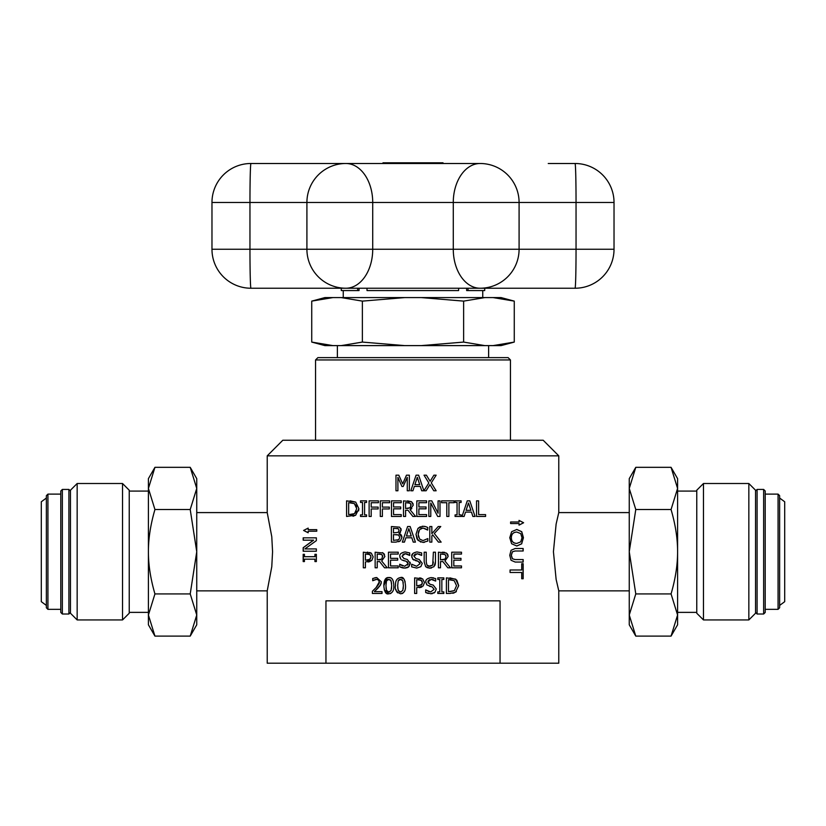 <?xml version="1.0" encoding="UTF-8"?>
<svg xmlns="http://www.w3.org/2000/svg" width="826" height="826" viewBox="0 0 826 826"><rect width="100%" height="100%" fill="white"/><g stroke="black" fill="none" stroke-linecap="round" stroke-linejoin="round"><path stroke-width="1.24" d="M466.638 288.233L466.649 290.566L484.707 290.566L484.748 288.233M277.753 288.233L341.252 288.233L341.293 290.566L359.052 290.566L359.062 288.233M250.949 288.233L575.051 288.233A38.977 0.991 -90 0 0 576.042 249.256L211.972 249.256A38.977 38.977 0 0 0 250.949 288.233A38.977 0.991 90 0 1 249.958 249.256L249.958 202.473L372.722 202.473L372.722 249.256A38.977 26.845 90 0 1 345.877 288.233A38.977 38.967 -90 0 1 306.911 249.256L306.911 202.473A38.977 38.967 -90 0 1 345.877 163.496L250.949 163.496L345.877 163.496A38.977 26.845 90 0 1 372.722 202.473L519.089 202.473L519.089 249.256A38.977 38.967 90 0 1 480.123 288.233A38.977 26.845 -90 0 1 453.278 249.256L453.278 202.473A38.977 26.845 -90 0 1 480.123 163.496L345.877 163.496M357.658 290.566L357.648 288.233M468.053 288.233L468.032 290.566M366.981 288.233L367.023 290.566L458.606 290.566L458.647 288.233M443.015 163.496L443.015 162.794L382.985 162.794L382.985 163.496M480.123 163.496A38.977 38.967 90 0 1 519.089 202.473L576.042 202.473A38.977 0.991 -90 0 0 575.051 163.496L548.247 163.496M277.753 163.496L250.949 163.496A38.977 0.991 90 0 0 249.958 202.473L211.972 202.473L211.972 249.256M421.281 345.609L463.634 342.078L484.81 345.609L341.19 345.609L362.366 342.078L404.719 345.609M493.091 297.587L514.268 301.118L501.093 297.587L324.907 297.587L311.732 301.118L311.732 342.078L332.909 345.609L341.19 345.609M484.81 297.587L463.634 301.118L421.281 297.587M404.719 297.587L362.366 301.118L341.19 297.587M332.909 297.587L311.732 301.118M332.909 345.609L324.907 345.609L311.732 342.078M514.268 342.078L501.093 345.609L493.091 345.609L514.268 342.078L514.268 301.118M484.81 345.609L493.091 345.609M463.634 301.118L463.634 342.078M362.366 301.118L362.366 342.078M779.63 498.026L784.7 501.774L784.7 601.679L779.63 605.427M46.37 498.026L41.3 501.774L41.3 601.679L46.37 605.427M500.05 663.206L325.95 663.206L325.95 600.843L500.05 600.843L500.05 663.206L558.779 663.206L558.779 590.858L629.257 590.858M196.743 512.595L267.221 512.595L271.775 536.714L272.57 551.727L271.775 566.739L267.221 590.858L267.221 663.206L325.95 663.206M543.188 440.248L282.812 440.248L267.221 455.838L558.779 455.838L543.188 440.248M511.356 537.747C511.449 541.371 513.276 543.26 516.828 543.415L520.721 541.887L522.022 537.747L520.721 533.596L516.828 532.058C513.276 532.233 511.449 534.123 511.356 537.747M510.447 359.95L508.104 357.617L317.896 357.617L315.553 359.95L510.447 359.95L510.447 440.248M303.287 540.173L303.287 537.85M303.287 551.241L303.287 547.7L313.581 540.173L303.173 540.173L303.173 537.85L316.358 537.85L316.358 540.638L304.887 548.918L316.358 548.918L316.358 551.241L303.173 551.241L303.173 547.7L313.467 540.173M314.933 556.693L314.933 554.318L316.358 554.318L316.358 561.566L314.933 561.566L314.933 559.181L304.443 559.181L304.443 561.566L303.173 561.566L303.173 554.318L304.443 554.318L304.443 556.693L315.036 556.693L315.036 554.318M303.287 561.566L303.287 554.318M315.036 561.566L314.933 559.181M316.761 529.662L316.761 531.221L308.17 531.221L308.17 532.78L303.596 530.447L308.17 528.103L308.17 529.662L316.761 529.662M303.596 530.447L308.17 528.165M308.17 532.729L303.71 530.447M448.477 591.674L454.362 590.631L456.53 585.655L454.176 580.606L448.477 579.666L448.477 591.674M516.715 529.466L521.65 531.717L523.323 537.736L521.65 543.766L516.715 546.007M521.764 543.766L516.828 546.007L511.645 543.766L509.756 537.736L511.645 531.696L516.828 529.466L521.764 531.717L523.436 537.736L521.65 543.766M516.828 532.058L516.715 532.058C513.163 532.233 511.346 534.123 511.253 537.747C511.346 541.371 513.163 543.26 516.715 543.415L516.828 543.415M510.613 521.98L519.1 521.98L519.1 520.411L523.612 522.755L519.1 525.099L519.1 523.539L510.613 523.539L510.613 521.98M518.986 520.411L523.612 522.755M523.488 522.755L518.986 525.099M509.756 555.278L511.046 550.302L515.187 548.516L523.178 548.516L523.178 550.994L515.187 550.994L512.461 551.799L511.335 555.278L512.461 558.758L515.145 559.563L523.178 559.563L523.178 562.052L515.187 562.052L511.046 560.265L509.756 555.278M523.065 548.516L523.065 550.994L515.187 550.994M515.083 550.994L512.357 551.799L511.232 555.278L512.357 558.758L515.145 559.563M515.032 559.563L523.065 559.563L523.065 562.052M510.055 569.981L521.712 569.981L521.712 563.704L523.178 563.704L523.178 578.747L521.712 578.747L521.712 572.47L510.055 572.47L510.055 569.981M523.065 563.704L523.065 578.747M356.708 508.64L354.354 503.592L348.655 502.652L348.655 514.66L354.54 513.627L356.708 508.64M470.892 510.323L468.476 502.982L466.081 510.323L470.892 510.323M417.306 477.314L414.9 484.655L419.711 484.655L417.306 477.314L414.9 484.655M365.402 560.214L370.141 559.285L371.019 556.972L369.893 554.597L365.402 553.998L365.402 560.214M399.815 537.427L398.555 535L393.475 534.598L393.475 540.359L398.69 539.698L399.815 537.427M411.1 505.264L410.119 503.189L405.587 502.652L405.587 508.517L410.223 507.711L410.987 504.376M399.082 530.333L398.287 528.702L393.475 528.299L393.475 532.863L398.215 532.347L399.082 530.333L398.287 528.702L397.007 528.351M440.495 559.863L445.142 559.057L446.019 556.6L445.038 554.525L440.495 553.998L440.495 559.863M408.839 528.661L406.433 536.002L411.255 536.002L408.839 528.661L411.255 536.002M382.748 556.6L381.757 554.525L377.224 553.998L377.224 559.863L381.86 559.057L382.614 555.671M398.194 580.936L397.657 585.686L398.184 590.383L400.527 592.066L402.82 590.425L403.377 585.675L402.809 580.905L400.527 579.294L398.194 580.936L398.979 579.79M391.121 590.425L391.679 585.675L391.111 580.905L388.819 579.294L386.496 580.936L385.959 585.686L386.485 590.383L388.819 592.066L391.121 590.425L389.387 592.015M422.334 582.64L421.208 580.265L416.707 579.666L416.707 585.882L421.446 584.953L422.334 582.64L422.138 583.91M558.779 590.858L556.125 579.398L553.43 551.727L556.125 524.056L558.779 512.595L558.779 455.838M449.984 593.471L446.401 593.471L446.401 577.88L455.539 579.109L458.698 585.686L455.508 592.211L450.025 593.471M418.885 502.704L418.885 506.978L426.051 506.978L426.051 508.826L418.885 508.826L418.885 514.608L426.567 514.608L426.567 516.457L416.82 516.457L416.82 500.866L426.567 500.866L426.567 502.704L418.885 502.704M350.131 500.866L355.717 502.105L358.876 508.671L355.686 515.207L346.579 516.457L346.579 500.866L355.717 502.105L358.876 508.671L358.608 510.902M428.849 516.457L428.849 500.866L431.791 500.866L438.069 513.204L438.069 500.866L440 500.866L440 516.457L437.677 516.457L430.78 503.013L430.78 516.457L428.849 516.457M412.917 490.778L410.821 490.778L416.077 475.187L418.627 475.187L423.883 490.768L428.839 482.973L424.027 475.187L426.402 475.187L430.119 481.29L433.908 475.187L436.138 475.187L431.265 482.869L436.138 490.778L433.764 490.778L429.974 484.563L426.113 490.778L421.704 490.778L420.289 486.421L414.332 486.421L412.917 490.778L414.332 486.421M441.569 502.704L441.569 500.866L454.104 500.866L454.104 502.704L448.869 502.704L448.869 516.457L446.794 516.457L446.794 502.704L441.569 502.704M409.345 475.187L409.345 490.778L407.27 490.778L407.27 477.356L403.202 486.483L401.942 486.483L397.905 477.356L397.905 490.778L395.974 490.778L395.974 475.187L398.803 475.187L402.696 483.871L406.464 475.187L409.345 475.187M455.074 502.456L455.074 500.866L461.115 500.866L461.115 502.456L459.132 502.456L459.132 514.866L461.115 514.866L461.115 516.457L455.074 516.457L455.074 514.866L457.057 514.866L457.057 502.456L455.074 502.456M366.558 514.866L366.558 516.457L360.518 516.457L360.518 514.866L362.5 514.866L362.5 502.456L360.518 502.456L360.518 500.866L366.558 500.866L366.558 502.456L364.576 502.456L364.576 514.866L366.558 514.866M469.808 500.866L475.064 516.457L472.875 516.457L471.46 512.099L465.513 512.099L464.098 516.457L462.002 516.457L467.258 500.866L469.808 500.866L475.064 516.457M378.442 500.866L378.442 502.704L371.194 502.704L371.194 507.102L378.143 507.102L378.143 508.95L371.194 508.95L371.194 516.457L369.119 516.457L369.119 500.866L378.442 500.866M427.672 530.075L423.015 528.02L419.567 529.631L418.173 534.339L419.618 539.058L423.015 540.607L427.837 538.583L427.837 541.061L422.984 542.403L417.977 540.359L416.015 534.339L417.956 528.403L423.026 526.255L425.772 526.658L427.837 527.566L427.672 530.075M389.624 500.866L389.624 502.704L382.376 502.704L382.376 507.102L389.325 507.102L389.325 508.95L382.376 508.95L382.376 516.457L380.301 516.457L380.301 500.866L389.624 500.866M431.843 542.124L429.778 542.124L429.778 526.534L431.843 526.534L431.843 533.699L438.234 526.534L440.764 526.534L434.311 533.493L441.146 542.124L438.451 542.124L432.752 534.876L431.843 535.898L431.843 542.124M401.24 516.457L391.483 516.457L391.483 500.866L401.24 500.866L401.24 502.704L393.558 502.704L393.558 506.978L400.724 506.978L400.724 508.826L393.558 508.826L393.558 514.608L401.24 514.608L401.24 516.457M365.402 561.979L365.402 567.792L363.326 567.792L363.326 552.202L371.328 553.172L373.176 556.9L371.814 560.369L365.402 561.979M403.511 516.457L403.511 500.866L411.493 501.681L413.268 505.099L410.026 509.673L415.581 516.457L412.886 516.457L407.961 510.251L405.587 510.251L405.587 516.457L403.511 516.457M390.533 554.05L390.533 558.324L397.688 558.324L397.688 560.162L390.533 560.162L390.533 565.955L398.215 565.955L398.215 567.792L388.457 567.792L388.457 552.202L398.215 552.202L398.215 554.05L390.533 554.05M485.574 514.608L485.574 516.457L476.54 516.457L476.54 500.866L478.615 500.866L478.615 514.608L485.574 514.608M400.837 559.202L399.825 556.383C399.412 554.215 401.157 552.728 405.07 551.923L409.706 552.935L409.706 555.413L405.215 553.719L401.994 556.166L404.028 558.593L407.218 559.419L410.315 563.353L408.901 566.657L404.833 568.071L399.712 566.863L399.712 564.261L404.678 566.275L408.158 563.673L406.237 561.288L401.818 559.966M399.061 533.462L401.973 537.334L400.362 540.865L395.871 542.124L391.4 542.124L391.4 526.534L399.629 527.164L401.24 530.044L399.061 533.462L400.796 534.381L401.88 536.332M412.783 559.202L411.771 556.383C411.358 554.215 413.103 552.728 417.016 551.923L421.652 552.935L421.652 555.413L417.151 553.719L413.929 556.166L415.963 558.593L419.164 559.419L422.251 563.353L420.837 566.657L416.769 568.071L411.658 566.863L411.658 564.261L416.624 566.275L420.093 563.673L418.173 561.288L412.618 559.016M404.451 542.124L402.355 542.124L407.61 526.534L410.161 526.534L415.416 542.124L413.237 542.124L411.823 537.767L405.865 537.767L404.451 542.124M426.247 561.938L426.918 565.077L429.809 566.357L432.721 565.077L433.382 552.202L435.457 552.202L435.457 561.938L433.97 566.688L429.809 568.123L425.669 566.688L424.172 561.938L424.172 552.202L426.247 552.202L426.247 561.938M375.149 567.792L375.149 552.202L383.14 553.028L384.906 556.435L381.674 561.009L387.218 567.792L384.524 567.792L379.599 561.587L377.224 561.587L377.224 567.792L375.149 567.792M440.495 567.792L438.43 567.792L438.43 552.202L446.412 553.028L448.177 556.435L444.946 561.009L450.49 567.792L447.806 567.792L442.881 561.587L440.495 561.587L440.495 567.792M461.486 567.792L451.729 567.792L451.729 552.202L461.486 552.202L461.486 554.05L453.804 554.05L453.804 558.324L460.97 558.324L460.97 560.162L453.804 560.162L453.804 565.955L461.486 565.955L461.486 567.792M405.504 585.675C405.845 590.435 404.182 593.151 400.527 593.791C396.191 591.974 394.529 589.268 395.53 585.686C395.2 580.885 396.862 578.179 400.527 577.56C403.243 576.548 404.905 579.253 405.504 585.675M382.015 591.664L382.015 593.471L372.402 593.471L372.402 591.251L376.16 587.503L379.248 581.948L378.473 579.986L376.563 579.356L372.722 580.709L372.722 578.479L376.718 577.55L381.364 581.834L380.559 584.953L374.354 591.664L382.015 591.664M426.815 584.87L425.803 582.062C425.39 579.883 427.145 578.396 431.048 577.601L435.684 578.613L435.684 581.081L431.193 579.387L427.971 581.845L430.005 584.271L433.196 585.087L436.293 589.021L434.879 592.325L430.811 593.749L425.689 592.531L425.689 589.929L430.656 591.953L434.135 589.351L432.215 586.956L426.815 584.87L425.803 582.062C425.473 579.8 427.218 578.314 431.048 577.601L433.567 577.87M383.832 585.686L387.167 577.808L388.819 577.56C391.927 577.178 393.589 579.883 393.806 585.675C394.064 590.559 392.402 593.274 388.819 593.791C386.01 594.689 384.348 591.984 383.832 585.686C384.007 579.924 385.67 577.219 388.819 577.56L390.615 577.859M437.801 579.47L437.801 577.88L443.841 577.88L443.841 579.47L441.848 579.47L441.848 591.87L443.841 591.87L443.841 593.471L437.801 593.471L437.801 591.87L439.783 591.87L439.783 579.47L437.801 579.47M422.633 578.85L424.492 582.578L423.129 586.037L416.707 587.658L416.707 593.471L414.631 593.471L414.631 577.88L422.633 578.85M419.587 577.911L420.506 578.024M420.692 578.055L421.27 578.2M421.859 586.966L420.93 587.338M420.331 587.492L419.164 587.637M424.492 582.578L423.129 586.037M421.611 580.595L418.431 579.666M422.158 581.504L421.725 580.719M418.121 585.882L421.921 584.354M392.608 579.594L393.413 581.7M388.819 593.791L384.245 589.754M390.853 593.388L390.171 593.636M391.596 583.373L390.708 580.162M391.534 588.587L391.679 585.675M386.01 587.823L386.485 590.383L387.693 591.839M387.89 591.922L388.819 592.066M390.502 579.924L387.838 579.46M387.27 579.79L386.496 580.936M436.293 589.021L434.879 592.325L433.795 593.099M432.421 593.595L430.811 593.749M428.25 593.481L425.689 592.531M427.971 581.845L428.271 583.115M425.844 589.929L429.138 591.746M429.737 579.604L429.014 579.955M428.229 580.771L427.982 581.535M430.656 591.953L434.135 589.351M433.96 580.048L432.638 579.563M432.463 579.522L431.688 579.408M430.532 586.532L429.396 586.253M378.473 587.616L376.14 589.971M381.209 583.321L379.33 586.667M374.828 577.777L376.718 577.55L381.364 581.834M374.354 579.842L372.836 580.709M376.563 579.356L375.562 579.47M376.16 587.503C378.835 584.323 379.867 582.475 379.248 581.948L378.473 579.986M372.402 591.251L374.498 589.237M403.222 588.721L403.377 585.675M399.629 591.932L400.971 592.035M400.527 592.066L402.82 590.425M397.709 587.833L398.514 591.034M400.527 577.56L403.728 578.82M404.296 579.584L405.132 581.783M397.647 592.861L396.594 591.54M396.325 590.941L395.871 589.444M404.482 591.488L402.758 593.285M402.747 593.295L401.828 593.646M403.253 582.867L403.171 582.299M402.138 579.862L399.536 579.46M442.447 552.202L444.698 552.346M447.269 553.761L448.033 555.196M446.019 556.6L445.906 555.743M445.245 554.68L442.56 553.998M444.749 559.367L445.772 558.097M442.323 559.863L443.975 559.687M444.946 561.009L450.49 567.792M383.976 553.75L384.513 554.545M382.386 552.625L383.14 553.028M384.524 567.792L379.599 561.587M381.963 554.68L379.289 553.998M379.041 559.863L380.621 559.708M431.471 567.978L430.429 568.102M435.457 561.938L435.312 563.879M435.302 563.941L434.817 565.542M429.809 568.123L428.797 568.071M427.548 567.813L425.669 566.688M428.797 566.264L432.721 565.077L433.382 561.979M427.383 565.614L428.725 566.244M413.237 542.124L411.823 537.767M402.355 542.124L407.61 526.534M419.164 559.419L422.251 563.353L420.837 566.657M416.769 568.071L411.658 566.863M413.929 556.166L415.963 558.593L417.347 558.944M411.802 564.261L416.624 566.275L420.093 563.673M415.674 553.947L414.797 554.411M414.187 555.124L413.94 555.919M421.497 555.413L419.04 554.019M419.959 562.754L419.66 562.186M418.297 561.329L415.354 560.586M413.95 560.069L413.062 559.481M411.771 556.383L412.773 553.678M411.864 557.416L411.782 556.838M400.971 528.568L400.434 532.326M400.29 532.491L399.701 532.997M401.973 537.334L400.362 540.865L398.741 541.753M395.819 534.598L398.287 534.876M397.12 540.256L399.061 539.399M410.202 562.279L408.901 566.657L407.807 567.431M407.466 567.596L405.339 568.061M403.945 568.051L402.902 567.937M402.283 567.813L399.712 566.863M401.994 556.166L404.028 558.593L405.525 558.975M399.867 564.261L402.479 565.862M405.215 553.719L402.954 554.339M407.683 565.149L408.158 563.673L407.414 561.876M409.562 555.413L407.476 554.153M406.495 553.854L405.907 553.761M404.544 560.864L403.418 560.586M400.032 557.829L399.825 556.383M411.833 508.579L410.501 509.477M407.528 500.866L411.493 501.681L413.103 503.808M412.886 516.457L407.961 510.251M410.852 504.025L409.149 502.786M408.416 502.683L407.879 502.662M407.404 508.517L410.223 507.711M370.74 555.557L369.098 554.215L367.116 553.998M369.408 559.811L371.019 556.972M366.992 560.214L368.716 560.049M367.24 552.202L368.014 552.222M369.625 552.439L371.328 553.172M373.176 556.9L371.814 560.369L369.511 561.701M369.005 561.825L367.911 561.959M440.764 526.534L434.311 533.493L441.146 542.124M432.752 534.876L431.843 535.898M424.461 542.3L423.232 542.403M420.826 542.114L416.985 538.924L416.015 534.339L417.956 528.403L420.372 526.72M422.014 526.317L423.026 526.255M424.296 526.338L425.772 526.658M419.618 539.058L423.015 540.607M426.794 527.05L427.837 527.566M418.173 534.339L418.565 537.127M418.896 530.705L418.441 531.975M418.431 532.047L418.224 533.255M426.866 529.383L423.015 528.02L420.93 528.537M465.513 512.099L464.098 516.457M468.476 502.982L466.081 510.323M402.696 483.871L406.464 475.187M401.942 486.483L397.905 477.356M429.974 484.563L426.113 490.778M436.138 475.187L431.265 482.869L436.138 490.778M426.402 475.187L430.119 481.29M418.627 475.187L423.883 490.768M431.791 500.866L438.069 513.204M355.686 515.207L353.012 516.25M356.13 505.615L354.354 503.592L350.234 502.652M356.553 506.947L356.182 505.729M354.54 513.627L355.314 512.977M355.603 512.626L356.378 511.129M350.234 514.66L353.538 514.164M450.056 591.674L454.362 590.631L456.53 585.655L454.176 580.606L450.056 579.666M449.953 577.88L456.014 579.46M456.819 580.213L458.698 585.686M456.375 591.53L455.508 592.211M454.166 592.903L452.762 593.274M68.899 614.017L68.899 489.436L62.353 489.436L62.353 614.017L68.899 614.017L70.458 612.458M47.929 609.34L46.37 607.781L46.37 495.672L47.929 494.113L47.929 609.34L60.794 609.34M47.929 494.113L60.794 494.113M62.353 489.436L60.794 490.995L60.794 612.458L62.353 614.017M70.458 490.995L68.899 489.436M757.101 489.436L757.101 614.017L763.647 614.017L763.647 489.436L757.101 489.436L755.542 490.995M778.071 494.113L779.63 495.672L779.63 607.781L778.071 609.34L778.071 494.113L765.206 494.113M778.071 609.34L765.206 609.34M763.647 614.017L765.206 612.458L765.206 490.995L763.647 489.436M755.542 612.458L757.101 614.017M635.783 467.33L629.257 488.434L629.257 478.636L635.783 467.33L671.063 467.33L677.588 488.434L677.588 478.636L671.063 467.33M635.783 509.528L629.257 551.727L635.783 593.925L629.257 615.019L635.783 636.113L629.257 624.807L629.257 488.434L635.783 509.528L671.063 509.528L677.588 488.434L677.588 551.727C677.63 538.697 675.462 524.624 671.063 509.528M671.063 593.925C675.462 578.83 677.63 564.757 677.588 551.727L677.588 615.019L671.063 593.925L635.783 593.925M671.063 636.113L677.588 615.019L677.588 624.807L671.063 636.113L635.783 636.113M696.762 491.078L677.588 491.078M748.841 483.509L748.841 619.934L703.473 619.934L703.473 483.509L748.841 483.509L755.542 490.221L755.542 613.233L748.841 619.934M703.473 483.509L696.762 490.221L696.762 613.233L703.473 619.934M190.217 636.113L196.743 615.019L196.743 624.807L190.217 636.113L154.937 636.113L148.412 615.019L148.412 624.807L154.937 636.113M190.217 593.925L196.743 551.727L190.217 509.528L196.743 488.434L190.217 467.33L196.743 478.636L196.743 615.019L190.217 593.925L154.937 593.925L148.412 615.019L148.412 551.727C148.37 564.757 150.538 578.83 154.937 593.925M154.937 509.528C150.538 524.624 148.37 538.697 148.412 551.727L148.412 488.434L154.937 509.528L190.217 509.528M154.937 467.33L148.412 488.434L148.412 478.636L154.937 467.33L190.217 467.33M129.238 612.376L148.412 612.376M77.159 619.934L77.159 483.509L122.527 483.509L122.527 619.934L77.159 619.934L70.458 613.233L70.458 490.221L77.159 483.509M122.527 619.934L129.238 613.233L129.238 490.221L122.527 483.509M488.62 345.609L488.62 357.617M614.028 249.256A38.977 38.977 0 0 1 575.051 288.233A38.977 38.977 0 0 0 614.028 249.256L576.042 249.256L576.042 202.473L614.028 202.473L614.028 249.256L614.028 202.473A38.977 38.977 0 0 0 575.051 163.496A38.977 38.977 0 0 1 614.028 202.473M343.244 290.566L343.244 297.587M482.756 290.566L482.756 297.587M250.949 163.496A38.977 38.977 0 0 0 211.972 202.473A38.977 38.977 0 0 1 250.949 163.496M315.553 440.248L315.553 359.95M267.221 512.595L267.221 455.838M267.221 590.858L196.743 590.858M558.779 512.595L629.257 512.595M696.762 612.376L677.588 612.376M129.238 491.078L148.412 491.078M337.38 345.609L337.38 357.617"/></g></svg>
